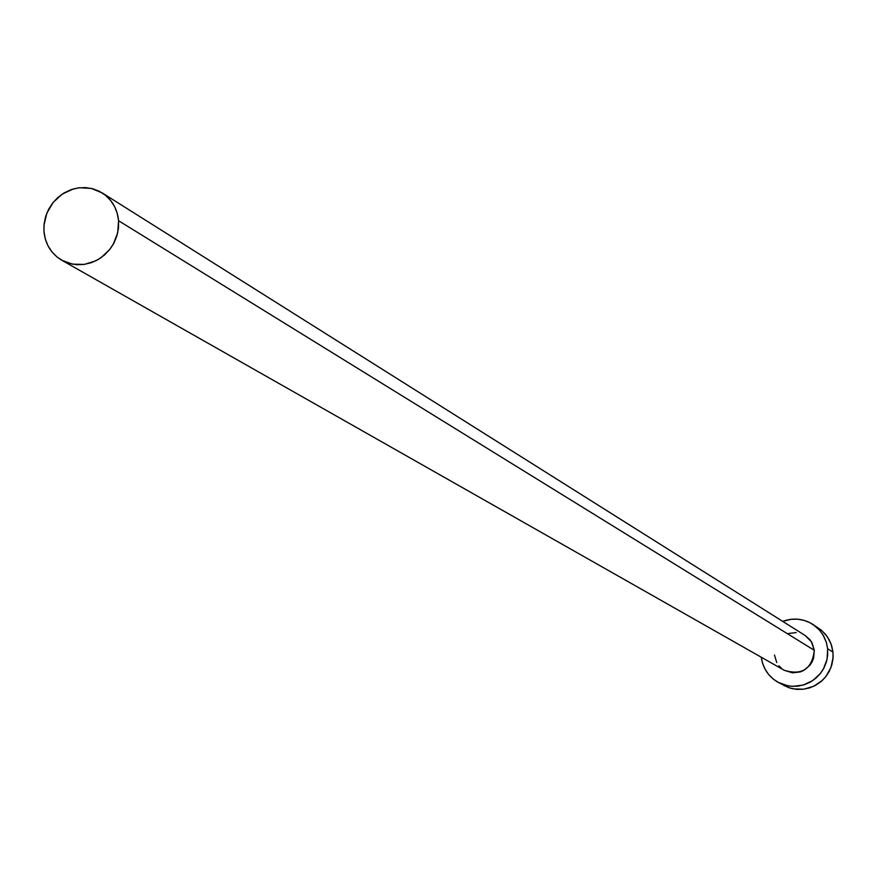 <?xml version="1.0" encoding="UTF-8"?>
<svg xmlns="http://www.w3.org/2000/svg" width="877" height="877" viewBox="0 0 877 877"><rect width="100%" height="100%" fill="white"/><g stroke="black" fill="none" stroke-linecap="round" stroke-linejoin="round"><path stroke-width="1.32" d="M805.108 635.485L809.811 639.574L812.014 642.819L814.316 650.317L118.581 220.741L117.693 232.833L113.243 244.277L109.8 249.397L100.91 257.794L95.67 260.875L84.291 264.405L72.616 264.185L61.796 260.25C51.228 253.848 45.286 244.244 43.971 231.451L43.971 225.29L46.81 213.199L53.157 202.412L62.344 194.036L73.46 188.917L79.39 187.755L91.252 188.391L102.105 192.863C111.839 199.32 117.321 208.616 118.581 220.741L814.316 650.317L811.444 641.843L805.185 635.529L102.258 192.951M778.206 682.383L788.533 687.579L793.499 688.916L803.781 689.19L813.713 686.274L822.319 680.431L825.86 676.584L830.979 667.496L833.106 657.301L832.975 652.104L827.636 648.739L826.32 642.282L823.777 636.242L820.105 630.826L815.446 626.255L809.975 622.714L803.924 620.324L797.5 619.173L790.955 619.305L782.722 621.387C793.301 617.551 803.332 618.548 812.836 624.369L819.206 629.796L822.977 634.838L826.397 642.523L827.636 648.739L832.975 652.104L831.067 643.937L827.197 636.549L821.606 630.399L812.979 624.457M827.636 648.739L827.099 659.186L823.404 669.019L820.466 673.404L812.793 680.552L803.343 685.025L793.038 686.373L787.875 685.825L778.162 682.361C768.526 676.737 762.902 668.362 761.28 657.235L762.508 663.078L765.029 669.118L768.68 674.534L773.317 679.116L778.765 682.679L784.827 685.101L791.251 686.274L797.807 686.154L804.22 684.751L810.271 682.109L815.709 678.338L820.324 673.58L823.952 668.011L826.43 661.85L827.669 655.349L827.636 648.739M61.883 260.294L784.367 670.335C802.115 675.641 812.102 668.965 814.316 650.317L813.593 658.188L812.102 661.872L809.931 665.215L803.913 670.335L800.284 671.914L792.501 672.834L784.312 670.313M781.736 668.548L778.951 665.807M776.759 662.552L774.468 655.064M788.478 633.501L796.25 632.569M783.786 685.441L790.462 688.193L796.842 689.366L803.354 689.245L809.734 687.853L815.731 685.233L821.135 681.484L825.717 676.759L829.313 671.234L831.769 665.117L833.007 658.66L832.975 652.104L831.659 645.691L829.138 639.695L825.487 634.323L820.861 629.785L815.478 626.277M43.971 231.451L45.253 238.796L47.928 245.67L51.875 251.787L56.961 256.928L62.98 260.886L69.7 263.517L76.869 264.701L84.214 264.405L91.449 262.64L98.29 259.46L104.484 254.999L109.778 249.419L113.966 242.951L116.904 235.825L118.461 228.327L118.581 220.741L117.266 213.374L114.558 206.501L110.579 200.384L105.47 195.264L99.43 191.339L92.699 188.741L85.529 187.59L78.206 187.908L70.993 189.695L64.185 192.885L58.025 197.336L52.763 202.894L48.586 209.351L45.67 216.433L44.102 223.898L43.971 231.451"/></g></svg>
